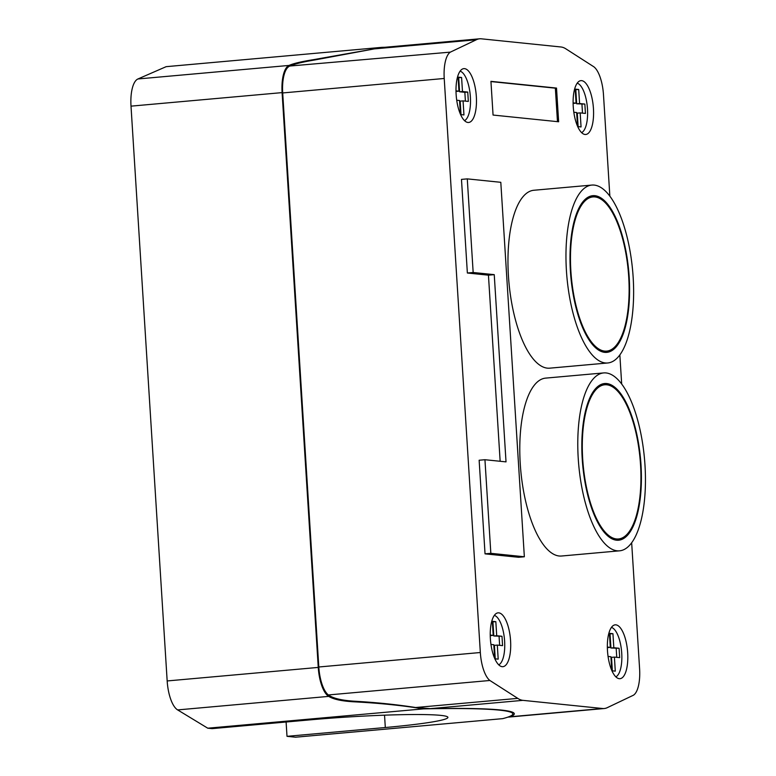 <?xml version="1.0" encoding="UTF-8"?>
<svg xmlns="http://www.w3.org/2000/svg" width="776" height="776" viewBox="0 0 776 776"><rect width="100%" height="100%" fill="white"/><g stroke="black" fill="none" stroke-linecap="round" stroke-linejoin="round"><path stroke-width="1.16" d="M384.857 47.288A188.015 12.494 176.4 0 0 381.753 47.355L166.151 66.668L137.944 78.968L289.031 65.436A28.702 10.612 84.9 0 0 282.095 92.616L318.257 667.418A28.702 10.612 84.9 0 0 328.723 696.382L329.373 696.77C334.107 699.467 342.255 701.145 353.837 701.805L353.798 701.184M289.031 65.436L289.632 65.174C294.085 63.322 302.01 61.488 313.436 59.674L374.236 48.898L313.989 60.111C302.495 62.022 294.521 63.981 290.069 66.008L450.361 52.128A28.198 10.428 84.9 0 0 444.221 78.473L480.334 652.519A28.198 10.428 84.9 0 0 489.889 680.484L517.776 698.371A62.672 23.173 84.9 0 0 522.908 700.35L602.535 708.507A62.672 23.173 84.9 0 0 604.194 708.527A62.672 23.173 84.9 0 0 607.482 707.567L633.458 695.199A28.198 10.428 84.9 0 0 639.599 668.854L631.664 542.783M137.944 78.968A28.702 10.612 84.9 0 0 131.008 106.147L167.17 680.95A28.702 10.612 84.9 0 0 177.646 709.914L207.764 728.198L212.061 728.635L310.361 719.837A100.269 6.664 176.4 0 1 447.917 717.383A100.269 6.664 176.4 0 1 385.313 727.519L287.004 736.327L295.559 737.2L502.702 718.644A188.015 12.494 176.4 0 0 512.858 713.901A188.015 12.494 176.4 0 0 423.376 708.886C401.91 705.423 378.727 703.066 353.837 701.805M381.753 47.355L377.058 48.325M207.764 728.198L423.376 708.886M287.004 736.327L286.101 722.01M460.605 114.586L463.951 114.926L463.068 100.88L468.335 101.423L467.753 92.063L462.477 91.519L461.594 77.484L458.082 77.125L458.965 91.161L455.997 90.86M461.594 77.484L458.121 77.678M464.514 120.639A25.065 9.273 84.9 0 0 470.382 96.981A25.065 9.273 84.9 0 0 460.09 71.179M456.725 100.23L459.557 100.521L460.41 114.14M456.133 94.517A27.024 9.991 84.9 0 0 468.646 122.472A27.024 9.991 84.9 0 0 476.338 96.593A27.024 9.991 84.9 0 0 463.825 68.637A27.024 9.991 84.9 0 0 456.133 94.517M609.858 196.202L603.486 94.798A28.198 10.428 84.9 0 0 593.921 66.843L566.043 48.956A62.672 23.173 84.9 0 0 560.912 46.977L481.285 38.81A62.672 23.173 84.9 0 0 479.616 38.8A62.672 23.173 84.9 0 0 476.338 39.76L450.361 52.128M621.683 384.052L619.849 354.933M607.482 650.734A27.024 9.991 84.9 0 0 619.995 678.69A27.024 9.991 84.9 0 0 627.677 652.8A27.024 9.991 84.9 0 0 615.164 624.845A27.024 9.991 84.9 0 0 607.482 650.734M490.374 638.726A27.024 9.991 84.9 0 0 502.887 666.681A27.024 9.991 84.9 0 0 510.579 640.801A27.024 9.991 84.9 0 0 498.066 612.846A27.024 9.991 84.9 0 0 490.374 638.726M573.241 106.525A27.024 9.991 84.9 0 0 585.754 134.481A27.024 9.991 84.9 0 0 593.446 108.591A27.024 9.991 84.9 0 0 580.933 80.636A27.024 9.991 84.9 0 0 573.241 106.525M558.642 121.774L556.518 88.066L490.936 81.344L493.061 115.052L558.642 121.774M467.365 273.006L473.166 272.492L494.244 274.655L506.02 461.875L484.942 459.722L479.141 460.236L485.039 553.851L518.552 557.284L524.353 556.77L500.801 182.311L467.278 178.878L461.477 179.392L467.365 273.006L488.443 275.17L500.151 461.274M479.616 38.8L383.984 47.365L374.216 48.898L476.338 39.76M288.837 66.591A28.198 10.428 84.9 0 0 282.697 92.945L318.81 666.991A28.198 10.428 84.9 0 0 328.374 694.947L329.684 695.791C334.446 698.662 342.662 700.466 354.322 701.213C375.972 702.425 396.42 704.53 415.655 707.518L430.214 708.653L522.908 700.35M328.374 694.947L489.889 680.484M507.911 717.111L509.842 716.811A188.015 12.494 176.4 0 0 514.313 713.765A188.015 12.494 176.4 0 0 430.214 708.653M615.853 676.847A25.065 9.273 84.9 0 0 621.731 653.198A25.065 9.273 84.9 0 0 611.43 627.396M611.954 670.794L615.29 671.143L614.408 657.097L619.684 657.641L619.093 648.27L613.826 647.737L612.943 633.691L609.422 633.332L610.305 647.378L607.346 647.068M608.064 656.447L610.896 656.738L611.75 670.348M612.361 670.833L611.507 657.359L614.408 657.097M610.305 647.378L607.346 647.63M612.943 633.691L609.461 633.895M613.826 647.737L610.925 647.999L610.043 633.953M619.093 648.27L610.925 647.999M616.745 657.34L616.192 648.532M498.755 664.838A25.065 9.273 84.9 0 0 504.623 641.189A25.065 9.273 84.9 0 0 494.322 615.387M494.845 658.795L498.192 659.134L497.309 645.089L502.576 645.632L501.985 636.272L496.718 635.728L495.835 621.692L492.324 621.324L493.206 635.369L490.238 635.069M490.965 644.439L493.798 644.73L494.651 658.339M495.253 658.834L494.409 645.351L497.309 645.089M493.206 635.369L490.248 635.622M495.835 621.692L492.353 621.886M496.718 635.728L493.817 635.99L492.935 621.945M501.985 636.272L493.817 635.99M499.637 645.331L499.084 636.533M581.622 132.638A25.065 9.273 84.9 0 0 587.49 108.989A25.065 9.273 84.9 0 0 577.189 83.187M577.713 126.585L581.059 126.934L580.176 112.889L585.443 113.432L584.852 104.071L579.585 103.528L578.702 89.483L575.191 89.124L576.073 103.169L573.105 102.859M573.823 112.239L576.655 112.53L577.519 126.139M578.12 126.634L577.276 113.151L580.176 112.889M576.073 103.169L573.115 103.421M578.702 89.483L575.22 89.686M579.585 103.528L576.684 103.79L575.802 89.744M584.852 104.071L576.684 103.79M582.504 113.131L581.952 104.323M556.518 88.066L555.354 88.173L557.469 121.648M490.956 81.567L555.354 88.173M488.443 275.17L494.244 274.655M467.278 178.878L473.166 272.492M485.039 553.851L490.839 553.327L524.353 556.77M484.942 459.722L490.839 553.327M461.022 114.625L460.168 101.142L463.068 100.88M458.965 91.161L456.007 91.413M465.406 101.123L464.853 92.325L459.576 91.781L458.694 77.736M462.477 91.519L459.576 91.781M467.753 92.063L464.853 92.325M628.725 276.983A77.396 28.615 84.9 0 0 592.893 196.929A77.396 28.615 84.9 0 0 570.874 271.057A77.396 28.615 84.9 0 0 606.706 351.111A77.396 28.615 84.9 0 0 628.725 276.983M592.893 196.929L589.993 197.191A77.396 28.615 84.9 0 0 586.908 197.938M600.634 351.188A77.396 28.615 84.9 0 0 603.806 351.373L606.706 351.111M609.781 350.364A78.648 29.081 -95.1 0 1 605.358 352.391M591.341 195.911A78.648 29.081 -95.1 0 1 596.055 197.114M570.399 271.008A78.648 29.081 84.9 0 0 606.813 352.362A78.648 29.081 84.9 0 0 629.19 277.032A78.648 29.081 84.9 0 0 592.777 195.688A78.648 29.081 84.9 0 0 570.399 271.008M566.422 270.601A89.308 33.019 84.9 0 0 607.763 362.974A89.308 33.019 84.9 0 0 633.168 277.439A89.308 33.019 84.9 0 0 591.826 185.076A89.308 33.019 84.9 0 0 566.422 270.601M591.826 185.076L533.83 190.266A89.308 33.019 84.9 0 0 508.425 275.79A89.308 33.019 84.9 0 0 549.767 368.163L607.763 362.974M640.539 464.834A77.396 28.615 84.9 0 0 604.708 384.78A77.396 28.615 84.9 0 0 582.689 458.907A77.396 28.615 84.9 0 0 618.52 538.961A77.396 28.615 84.9 0 0 640.539 464.834M604.708 384.78L601.807 385.041A77.396 28.615 84.9 0 0 598.732 385.788M612.458 539.039A77.396 28.615 84.9 0 0 615.62 539.223L618.52 538.961M621.605 538.214A78.648 29.081 -95.1 0 1 617.172 540.241M603.156 383.761A78.648 29.081 -95.1 0 1 607.88 384.964M582.223 458.858A78.648 29.081 84.9 0 0 618.627 540.212A78.648 29.081 84.9 0 0 641.005 464.882A78.648 29.081 84.9 0 0 604.601 383.538A78.648 29.081 84.9 0 0 582.223 458.858M578.236 458.451A89.308 33.019 84.9 0 0 619.578 550.824A89.308 33.019 84.9 0 0 644.992 465.299A89.308 33.019 84.9 0 0 603.65 372.926A89.308 33.019 84.9 0 0 578.236 458.451M603.65 372.926L545.654 378.116A89.308 33.019 84.9 0 0 520.24 463.65A89.308 33.019 84.9 0 0 561.582 556.014L619.578 550.824M329.373 696.77L329.296 695.538M289.7 66.183L289.632 65.174M313.465 60.198L313.436 59.674M131.008 106.147L282.095 92.616M167.17 680.95L318.257 667.418M177.646 709.914L328.723 696.382M385.313 727.519L384.537 715.171M282.697 92.945L444.221 78.473M415.655 707.518L517.776 698.371M509.842 716.811L602.535 708.507M318.81 666.991L480.334 652.519M512.761 712.31L512.858 713.901M508.571 717.092L604.194 708.527"/></g></svg>
